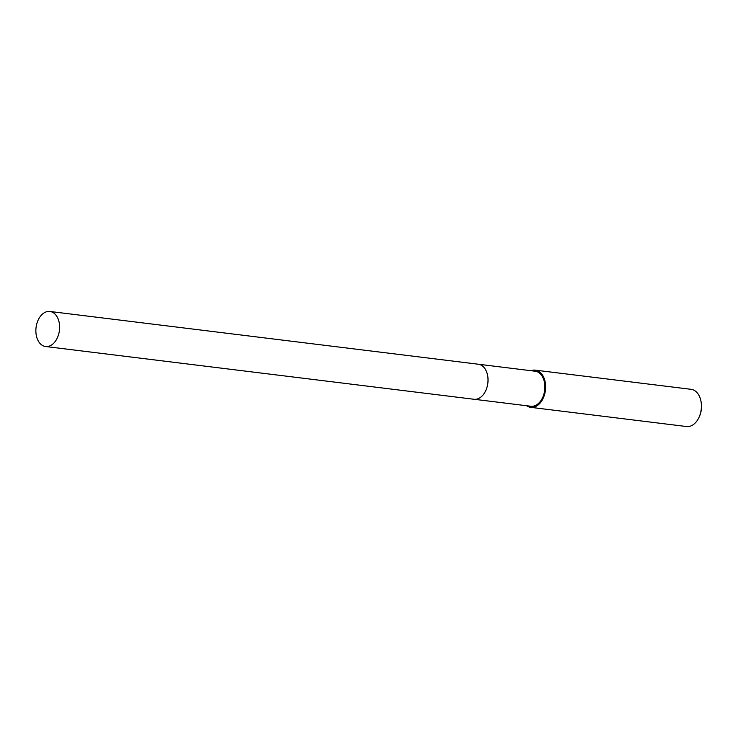 <?xml version="1.0" encoding="UTF-8"?>
<svg xmlns="http://www.w3.org/2000/svg" width="738" height="738" viewBox="0 0 738 738"><rect width="100%" height="100%" fill="white"/><g stroke="black" fill="none" stroke-linecap="round" stroke-linejoin="round"><path stroke-width="1.11" d="M480.337 397.487A17.647 11.762 -83 0 0 484.036 367.478A17.657 11.762 -83 0 1 480.337 397.487M474.22 399.286L530.862 406.26A17.647 11.762 -83 0 0 544.109 393.336A17.647 11.762 -83 0 0 539.201 372.893A17.647 11.762 -83 0 0 535.179 371.223L478.538 364.249M526.692 405.752A18.745 12.491 -83 0 0 530.723 407.348L686.524 426.536A18.745 12.491 -83 0 0 698.877 417.625A18.745 12.491 -83 0 0 700.925 400.965A18.745 12.491 -83 0 0 695.371 391.094A18.745 12.491 -83 0 0 691.1 389.323L535.308 370.144A18.745 12.491 -83 0 0 531 370.707M530.723 407.348A18.745 12.491 -83 0 0 544.801 393.622A18.745 12.491 -83 0 0 539.579 371.906A18.745 12.491 -83 0 0 535.308 370.144M698.877 417.625L699.255 416.822A16.873 11.245 -83 0 0 701.1 401.832L700.925 400.965M37.601 321.39A17.647 11.762 -83 0 0 45.581 346.509A17.647 11.762 -83 0 0 57.878 336.583A17.647 11.762 -83 0 0 49.898 311.464A17.647 11.762 -83 0 0 37.601 321.39M45.581 346.509L473.999 399.267A17.657 11.771 -83 0 0 486.296 389.332A17.657 11.771 -83 0 0 478.316 364.221L49.898 311.464"/></g></svg>
